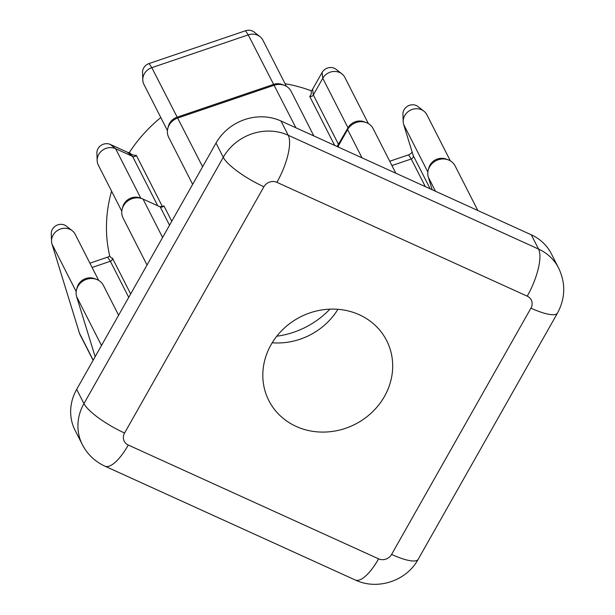 <?xml version="1.0" encoding="UTF-8"?>
<svg xmlns="http://www.w3.org/2000/svg" width="615" height="615" viewBox="0 0 615 615"><rect width="100%" height="100%" fill="white"/><g stroke="black" fill="none" stroke-linecap="round" stroke-linejoin="round"><path stroke-width="0.92" d="M276.788 336.205A82.625 75.307 153 0 0 329.909 309.153M271.015 344.8A66.097 60.247 153 0 0 268.847 400.596A66.097 60.247 153 0 0 325.373 432.045A66.097 60.247 153 0 0 384.49 396.398A66.097 60.247 153 0 0 386.658 340.602A66.097 60.247 153 0 0 330.132 309.145A66.097 60.247 153 0 0 271.015 344.8M272.207 342.77A66.097 60.247 153 0 0 337.912 309.307M98.692 280.417L75.199 234.284A12.638 11.516 153 0 0 72.263 230.733A12.638 11.516 153 0 0 58.709 229.756A12.638 11.516 153 0 0 51.529 241.288A12.638 11.516 153 0 0 51.998 244.078L79.466 333.199A12.638 11.516 153 0 0 80.142 334.875L93.103 360.313M89.905 263.174L107.648 257.139A6.342 5.781 153 0 0 109.808 255.948C110.923 257.777 111.784 258.492 112.391 258.069A2.914 2.66 -27 0 1 110.354 261.275L92.104 267.479M129.227 152.681A145.809 132.894 -27 0 1 160.807 117.55M285.076 83.732A145.809 132.894 -27 0 1 311.305 90.828M97.162 160.63L96.893 153.158A9.21 8.395 -27 0 1 101.221 145.271A9.21 8.395 -27 0 1 110.339 144.456L127.313 152.174A6.342 5.781 153 0 0 129.619 152.712C131.341 154.596 133.578 155.472 136.315 155.334A2.914 2.66 -27 0 1 132.579 156.402L115.605 148.692A12.638 11.516 153 0 0 103.097 149.814A12.638 11.516 153 0 0 97.162 160.63A12.638 11.516 153 0 0 98.308 165.097L121.801 211.229M136.315 155.334L162.437 206.625L163.913 205.848A2.914 2.66 -27 0 1 160.2 206.894L143.041 199.091A14.583 13.292 153 0 0 142.319 198.783A14.583 13.292 153 0 0 122.193 209.031A14.583 13.292 153 0 0 123.077 218.018L147.016 265.019M309.706 96.394C311.205 95.087 311.659 93.296 311.075 91.028A6.342 5.781 153 0 0 312.643 89.167L322.091 72.47A9.21 8.395 -27 0 1 336.059 69.303L341.948 73.908A12.638 11.516 153 0 0 322.775 78.266L313.327 94.964A2.914 2.66 -27 0 1 309.706 96.394L334.668 145.409M109.724 256.009A145.809 132.894 -27 0 1 111.592 191.18M128.281 445.037L378.602 558.851A9.717 8.856 153 0 0 391.594 554.438L530.93 308.161A9.717 8.856 153 0 0 527.224 296.161L276.904 182.34A9.717 8.856 153 0 0 263.912 186.752L124.576 433.029A9.717 8.856 153 0 0 128.281 445.037A38.883 12.946 -65.5 0 1 104.919 466.17C94.956 461.542 87.438 454.362 82.349 444.622L75.092 430.369A48.6 44.295 -27 0 1 76.683 389.341L216.019 143.064A48.6 44.295 -27 0 1 280.963 120.986L531.283 234.807A48.6 44.295 -27 0 1 551.371 253.795L558.635 268.055A48.6 44.295 -27 0 0 538.548 249.067L531.283 234.807M477.817 210.491L455.108 165.896A14.583 13.292 153 0 0 448.358 159.9A14.583 13.292 153 0 0 428.232 170.147A14.583 13.292 153 0 0 428.332 177.197L432.207 189.758M395.829 173.215L373.121 128.62A14.583 13.292 153 0 0 366.371 122.623A14.583 13.292 153 0 0 347.613 129.55L338.058 146.431A2.914 2.66 -27 0 1 337.789 146.824M322.091 72.47L322.775 78.266L348.013 127.812L337.112 146.516M368.377 123.6L344.884 77.459A12.638 11.516 153 0 0 341.948 73.908M362.02 157.847L347.613 129.55L348.013 127.812A12.638 11.516 -27 0 1 364.272 121.808L366.371 122.623M389.741 161.253L408.537 154.857A6.342 5.781 153 0 0 412.142 152.02M403.202 121.747L402.933 114.275A9.21 8.395 -27 0 1 408.168 105.865A9.21 8.395 -27 0 1 418.046 106.579L423.935 111.184A12.638 11.516 153 0 0 410.382 110.208A12.638 11.516 153 0 0 403.202 121.747A12.638 11.516 153 0 0 403.671 124.53L413.219 155.51A2.914 2.66 -27 0 1 411.243 158.993L391.932 165.558M450.365 160.876L426.872 114.736A12.638 11.516 153 0 0 423.935 111.184M428.232 170.147L428.816 167.964A12.638 11.516 -27 0 1 446.252 159.085L448.358 159.9M118.603 315.234L103.435 285.445A14.583 13.292 153 0 0 96.686 279.448A14.583 13.292 153 0 0 76.56 289.696A14.583 13.292 153 0 0 76.66 296.745L95.141 356.708M313.85 135.938L291.133 91.343A14.583 13.292 153 0 0 284.391 85.347A14.583 13.292 153 0 0 274.221 85.231L177.781 118.011A14.583 13.292 153 0 0 167.834 128.374A14.583 13.292 153 0 0 168.718 137.36L192.649 184.362M51.529 241.288L51.26 233.815A9.21 8.395 -27 0 1 56.495 225.413A9.21 8.395 -27 0 1 66.374 226.12L72.263 230.733M76.56 289.696L77.144 287.512A12.638 11.516 -27 0 1 94.579 278.633L96.686 279.448M122.193 209.031L122.777 206.855A12.638 11.516 -27 0 1 140.212 197.976L142.319 198.783M142.795 79.973L142.534 72.501A9.21 8.395 -27 0 1 149.091 63.53L245.531 30.75A9.21 8.395 -27 0 1 254.08 32.026L259.968 36.631A12.638 11.516 153 0 0 248.237 34.886L151.805 67.665A12.638 11.516 153 0 0 142.795 79.973A12.638 11.516 153 0 0 143.941 84.44L167.441 130.572M286.398 86.323L262.897 40.183A12.638 11.516 153 0 0 259.968 36.631M167.834 128.374L168.41 126.198A12.638 11.516 -27 0 1 177.035 117.211L273.475 84.432A12.638 11.516 -27 0 1 282.285 84.532L284.391 85.347M162.437 206.625L160.115 206.594M112.391 258.069L130.657 293.932M79.466 333.199L93.188 360.152M163.913 205.848L171.77 221.269M76.683 389.341L83.94 403.601L223.276 157.325L216.019 143.064M280.963 120.986L288.22 135.246L538.548 249.067A38.883 12.946 -65.5 0 1 527.224 296.161M263.912 186.752A38.883 9.402 29.5 0 1 223.276 157.325A48.6 44.295 -27 0 1 288.22 135.246A38.883 12.946 114.5 0 1 276.904 182.34M82.349 444.622A48.6 44.295 -27 0 1 83.94 403.601A38.883 9.402 29.5 0 0 124.576 433.029M378.602 558.851A38.883 12.946 114.5 0 1 355.247 579.991C377.449 590.623 406.507 580.96 418.169 559.327L557.505 313.05C565.416 298.229 565.792 283.231 558.635 268.055M391.594 554.438A38.883 9.402 29.5 0 0 418.169 559.327M530.93 308.161A38.883 9.402 29.5 0 0 557.505 313.05M428.332 177.197L435.489 191.25M338.458 144.702L338.404 147.108M312.643 89.167L313.327 94.964L338.565 144.51M425.319 186.622L411.243 158.993L408.537 154.857M403.671 124.53L427.871 172.062M413.219 155.51L430.193 188.836M76.66 296.745L101.49 345.492M245.531 30.75L248.237 34.886L295.884 127.774M149.091 63.53L151.805 67.665L202.612 166.757M143.041 199.091L162.591 237.482M169.532 225.221L160.2 206.894M128.727 297.353L110.354 261.275L107.648 257.139M51.998 244.078L76.199 291.602M157.717 205.764L132.579 156.402L127.313 152.174M110.339 144.456L115.605 148.692L140.827 198.207M104.919 466.17L355.247 579.991"/></g></svg>
